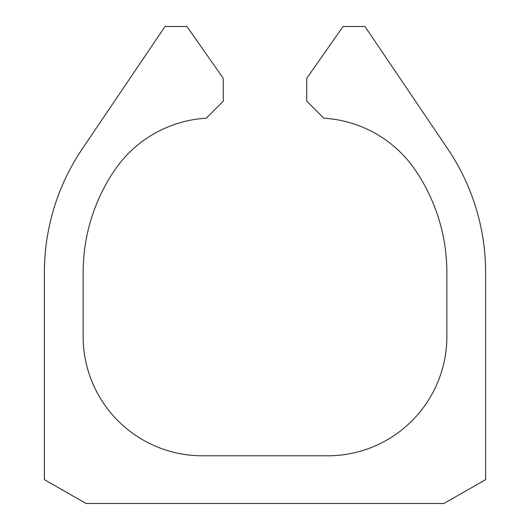 <?xml version="1.0" encoding="UTF-8"?>
<svg xmlns="http://www.w3.org/2000/svg" width="530" height="530" viewBox="0 0 530 530"><rect width="100%" height="100%" fill="white"/><g stroke="black" fill="none" stroke-linecap="round" stroke-linejoin="round"><path stroke-width="0.79" d="M443.875 503.5L86.125 503.5L44.387 479.65L44.387 272.513A220.612 220.612 0 0 1 82.23 148.957L165.016 26.5L186.964 26.5L223.262 78.341L223.262 101.177L206.236 118.203A119.25 119.25 0 0 0 114.738 170.077A181.856 181.856 0 0 0 83.144 272.513L83.144 336.55A119.25 119.25 0 0 0 202.394 455.8L327.606 455.8A119.25 119.25 0 0 0 446.856 336.55L446.856 272.513A181.856 181.856 0 0 0 415.262 170.077A119.25 119.25 0 0 0 323.764 118.203L306.738 101.177L306.738 78.341L343.036 26.5L364.984 26.5L447.77 148.957A220.612 220.612 0 0 1 485.613 272.513L485.613 479.65L443.875 503.5"/></g></svg>
